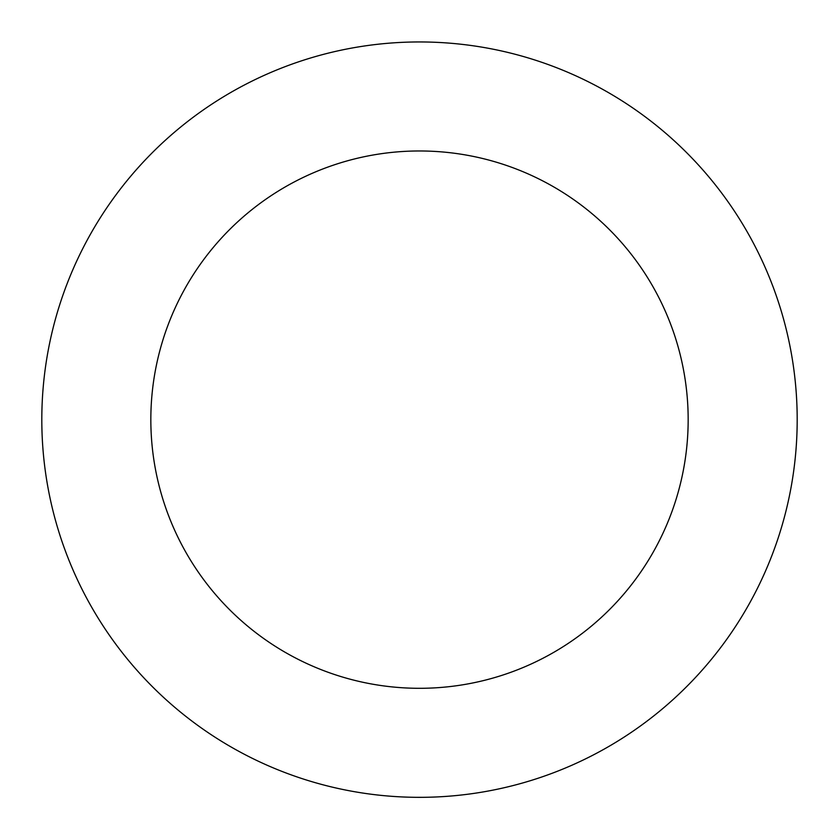 <?xml version="1.0" encoding="UTF-8"?>
<svg xmlns="http://www.w3.org/2000/svg" width="839" height="839" viewBox="0 0 839 839"><rect width="100%" height="100%" fill="white"/><g stroke="black" fill="none" stroke-linecap="round" stroke-linejoin="round"><path stroke-width="1.26" d="M723.606 643.628A377.686 377.686 0 0 0 461.429 44.289A377.686 377.686 0 0 0 73.465 571.002A377.686 377.686 0 0 0 723.606 643.628M635.815 578.973A268.658 268.658 0 0 0 449.326 152.635A268.658 268.658 0 0 0 173.358 527.312A268.658 268.658 0 0 0 635.815 578.973"/></g></svg>
